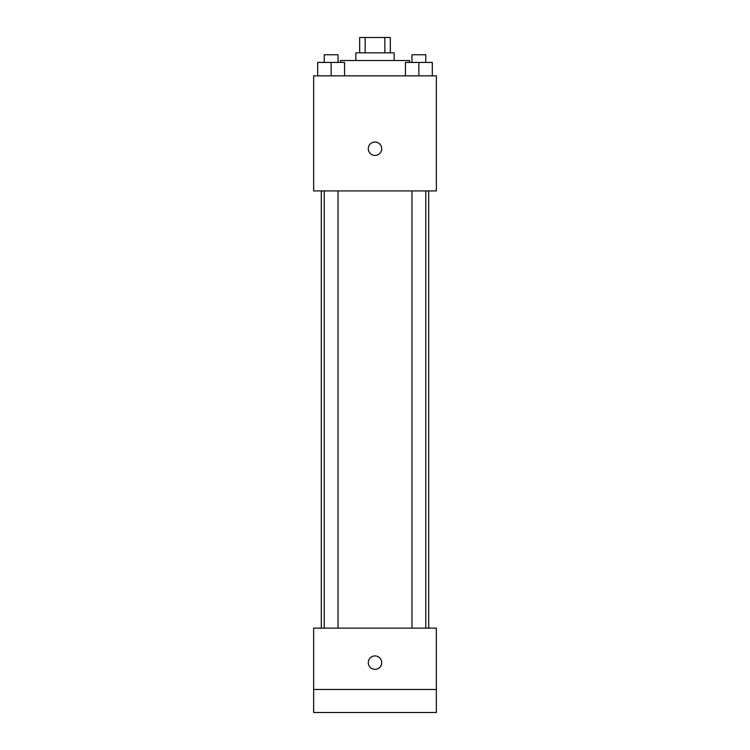 <?xml version="1.0" encoding="UTF-8"?>
<svg xmlns="http://www.w3.org/2000/svg" width="750" height="750" viewBox="0 0 750 750"><rect width="100%" height="100%" fill="white"/><g stroke="black" fill="none" stroke-linecap="round" stroke-linejoin="round"><path stroke-width="1.12" d="M365.166 52.837L365.166 37.5L359.662 37.5L359.662 52.837M365.166 37.5L390.338 37.5L390.338 52.837M384.834 52.837L384.834 37.5M355.828 60.516L355.828 52.837L394.172 52.837L394.172 60.516M409.519 62.428L409.519 60.516L340.481 60.516L340.481 62.428M313.641 75.853L436.359 75.853L436.359 190.912L313.641 190.912L313.641 75.853M375 155.438A6.713 6.713 0 0 1 369.188 145.369A6.713 6.713 0 0 1 380.812 145.369A6.713 6.713 0 0 1 375 155.438M313.641 628.125L436.359 628.125L436.359 712.5L313.641 712.5L313.641 628.125M375 669.356A6.713 6.713 0 0 1 369.188 659.288A6.713 6.713 0 0 1 380.812 659.288A6.713 6.713 0 0 1 375 669.356M313.641 689.484L436.359 689.484M405.45 75.853L405.45 62.428L432.3 62.428L432.3 75.853L432.3 62.428M418.875 75.853L418.875 62.428M425.775 62.428L425.775 54.759L411.975 54.759L411.975 62.428M317.7 75.853L317.7 62.428L344.55 62.428L344.55 75.853L344.55 62.428M331.125 75.853L331.125 62.428M338.025 62.428L338.025 54.759L324.225 54.759L324.225 62.428M428.691 628.125L428.691 190.912M321.309 628.125L321.309 190.912M411.975 190.912L411.975 628.125M425.775 190.912L425.775 628.125M338.025 628.125L338.025 190.912M324.225 628.125L324.225 190.912"/></g></svg>

